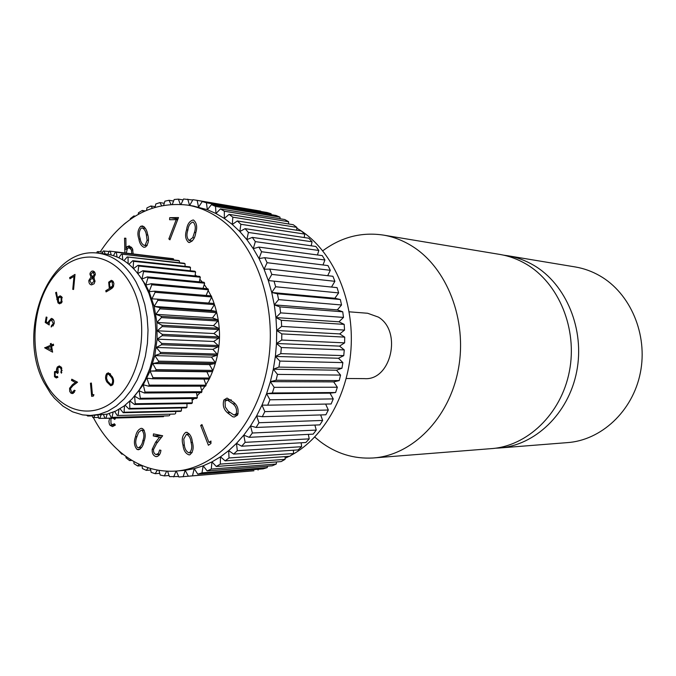 <?xml version="1.0" encoding="UTF-8"?>
<svg xmlns="http://www.w3.org/2000/svg" width="676" height="676" viewBox="0 0 676 676"><rect width="100%" height="100%" fill="white"/><g stroke="black" fill="none" stroke-linecap="round" stroke-linejoin="round"><path stroke-width="1.01" d="M574.82 266.876L575.479 266.986C583.963 268.44 592.058 271.372 599.764 275.783C630.353 293.156 648.123 334.502 640.333 372.89C632.702 411.329 601.065 440.456 567.088 442.645L500.071 447.943M503.738 255.182L507.972 255.773C516.946 257.319 525.531 260.488 533.702 265.271C566.142 284.123 585.044 329.474 576.679 371.648C568.482 413.873 534.741 445.763 498.787 448.044L495.516 448.196M346.264 378.492L364.499 378.628C391.058 380.833 402.406 331.24 378.357 317.095L367.626 313.258L349.129 311.813M322.782 250.788C341.355 237.039 361.618 231.817 383.571 235.121C393.331 236.803 402.668 240.377 411.574 245.836C446.946 267.333 467.674 320.128 458.32 369.341C449.168 418.621 411.997 455.59 372.924 457.99C353.683 459.038 336.133 453.588 320.289 441.648L314.754 437.068M499.522 254.379L500.232 254.489C509.265 256.043 517.892 259.238 526.114 264.062C558.765 283.083 577.786 328.899 569.361 371.504C561.105 414.168 527.128 446.371 490.953 448.661L374.327 457.88M93.381 417.624C100.42 431.034 109.106 442.256 119.441 451.281C136.02 465.519 154.534 472.135 174.983 471.138C216.751 468.814 257.412 424.739 267.721 365.31C278.242 305.958 255.9 242.49 217.917 217.435C208.284 211.013 198.212 206.907 187.691 205.115C152.438 201.152 123.285 216.726 100.234 251.852M224.347 211.208L220.427 208.909L284.773 219.539L288.61 221.728L224.347 211.208L224.322 218.441L215.982 213.515L207.363 209.712L193.344 206.036M291.44 455.125C324.598 437.186 349.323 392.824 351.224 344.785C353.142 296.739 332.026 250.72 300.44 230.381L296.823 228.167M208.918 442.417L210.946 441.031L210.937 443.507L208.394 445.247L200.679 425.457L201.947 424.57L208.918 442.417L210.937 442.315M183.002 445.129C181.464 439.544 182.334 435.302 185.621 432.42L186.449 432.268C189.863 433.57 191.832 436.831 192.356 442.053C193.97 447.647 193.133 451.889 189.871 454.771L189.136 454.906C185.613 453.689 183.568 450.436 183.002 445.129L184.345 445.062M111.937 418.157L110.881 419.086L111.016 423.818L112.52 424.672L114.405 423.784L115.368 425.069L112.503 426.615L110.044 425.288L109.326 423.979L108.887 421.309L109.656 418.224M115.655 418.055L114.743 419.441L113.002 418.131M124.925 252.858L124.536 238.18L125.863 238.222L126.015 248.067L127.012 246.681L129.26 245.844L132.496 248.768L133.155 253.796M176.225 219.641L169.6 219.717L169.71 217.68L178.489 217.562L169.929 239.819L168.848 238.907L176.225 219.641L177.611 219.844M195.753 232.738C194.975 238.214 192.744 241.467 189.069 242.498L188.57 242.38C185.461 239.532 184.785 235.349 186.559 229.815C187.269 224.331 189.466 221.052 193.133 219.979L193.573 220.08C196.767 222.894 197.493 227.111 195.753 232.738M147.562 234.175C149.261 239.279 148.619 243.537 145.619 246.96L143.971 247.306C141.216 245.988 139.518 243.208 138.884 238.974C137.152 233.964 137.752 229.739 140.676 226.308L142.467 225.953C145.188 227.263 146.886 230.009 147.562 234.175M135.53 436.662C136.366 432.217 138.276 429.429 141.267 428.297L142.661 428.643C145.492 432.015 145.948 436.248 144.03 441.343C143.227 445.78 141.369 448.585 138.453 449.768L137.017 449.413C134.169 446.025 133.671 441.774 135.53 436.662L136.89 436.603M153.494 449.548C153.368 452.159 154.196 453.824 155.995 454.542L158.429 453.461L159.62 450.047L160.922 450.317C160.516 453.917 159.063 456.021 156.545 456.621L155.725 456.545C153.131 455.523 151.948 453.106 152.184 449.32L155.598 442.231L159.502 437.22L153.283 435.944L153.477 433.899L162.654 435.758L156.638 443.481L153.494 449.548M227.398 412.698C223.604 409.31 222.438 405.059 223.9 399.964L227.06 398.063L233.871 402.44C237.741 405.769 238.958 409.986 237.521 415.098L234.335 417.033L232.679 416.762L227.398 412.698L229.586 412.639M113.864 446.067L114.692 446.895M118.562 450.512L121.832 454.179L122.88 454.12M126.04 456.486L126.032 457.821L129.555 460.567L132.006 460.407M133.882 461.497L134.009 463.677L137.727 465.984L142.044 465.68M142.028 465.494L142.408 468.536L146.295 470.378L150.714 470.048M150.402 468.46L151.162 472.347L155.184 473.699L159.747 473.344M158.944 470.386L160.204 475.051L164.336 475.896L169.084 475.515M167.589 471.248L169.465 476.614L178.658 476.529M176.275 471.045L178.87 477.002L248.869 471.206M272.242 465.789L207.126 470.927L211.258 469.085L276.273 464.049L272.242 465.789M281.157 461.59L216.269 466.482L220.291 464.108L285.078 459.35L281.157 461.59M253.914 470.792L188.334 476.191L253.914 470.792M201.989 472.862L267.24 467.623L263.133 468.865L197.781 474.163L201.989 472.862L203.172 465.848L211.96 461.894L211.258 469.085M289.793 456.283L225.142 460.863L229.003 457.965L293.553 453.554L289.793 456.283M298.065 449.912L233.642 454.095L237.31 450.698L301.631 446.709L298.065 449.912M305.882 442.51L241.687 446.219L245.126 442.349L309.228 438.868L305.882 442.51M313.174 434.136L249.199 437.321L252.376 433.003L316.258 430.08L313.174 434.136M319.866 424.866L256.094 427.452L258.967 422.737L322.646 420.438L319.866 424.866M325.874 414.777L262.296 416.703L264.831 411.625L328.333 410.011L325.874 414.777M331.139 403.969L267.73 405.186L269.91 399.795L333.243 398.908L331.139 403.969M335.609 392.528L272.352 392.993L274.143 387.34L337.341 387.23L335.609 392.528L330.015 393.153L333.243 398.908M229.08 214.36L293.215 224.711L296.882 227.381L232.831 217.182L229.08 214.36L224.322 218.441L232.29 224.466L237.327 220.959L301.268 230.955L304.732 234.099L240.876 224.28L237.327 220.959M245.101 228.657L308.847 238.231L312.067 241.805L248.405 232.451L245.101 228.657L239.828 231.547L232.29 224.466L232.831 217.182M252.309 237.394L315.869 246.47L318.827 250.466L255.334 241.628L252.309 237.394L246.841 239.634L239.828 231.547L240.876 224.28M258.874 247.095L322.275 255.612L324.919 259.99L261.587 251.742L258.874 247.095L253.263 248.667L246.841 239.634L248.405 232.451M264.722 257.691L327.978 265.584L330.302 270.299L267.105 262.71L264.722 257.691L259.026 258.553L253.263 248.667L255.334 241.628M269.8 269.082L332.93 276.29L334.89 281.309L271.811 274.422L269.8 269.082L264.062 269.225L259.026 258.553L261.587 251.742M344.532 330.082L281.655 326.39L281.309 320.306L344.185 324.37L344.532 330.082L339.715 333.919L344.701 337.121L281.816 333.902L281.723 340.02L276.492 343.493L276.687 330.496L275.952 317.576L281.309 320.306M343.501 317.407L280.608 312.878L279.83 306.896L342.732 311.797L343.501 317.407L338.98 321.801L344.185 324.37M274.042 281.157L337.07 287.63L338.651 292.902L275.656 286.759L274.042 281.157L268.313 280.574L264.062 269.225L267.105 262.71M277.397 293.798L340.349 299.51L341.532 304.977L278.605 299.629L277.397 293.798L271.744 292.488L268.313 280.574L271.811 274.422M344.701 337.121L344.616 342.859L281.723 340.02M281.334 347.54L344.261 349.906L343.754 355.627L280.81 353.632L281.334 347.54L276.492 343.493L275.369 356.438L279.889 361.077L342.876 362.606L341.946 368.243L278.926 367.093L279.889 361.077M277.481 374.394L340.56 375.087L339.225 380.588L276.095 380.25L277.481 374.394L273.324 369.197L275.369 356.438L280.81 353.632M126.235 222.421L123.514 224.652M145.036 210.895L142.222 210.464L138.436 212.805L138.293 214.309M135.183 216.143L133.89 215.948L130.282 218.72L130.265 219.404M164.26 203.299L159.866 202.589L155.81 203.983L155.074 207.16M155.184 206.67L150.9 205.994L146.962 207.878L146.591 210.219M173.588 201.042L169.042 200.29L164.902 201.178L163.693 205.141M183.103 199.927L178.371 199.133L174.171 199.504L172.38 204.194M192.753 199.995L183.542 198.998L181.058 204.304M259.897 210.988L192.939 199.673L189.677 205.436M202.268 201.549L267.054 212.509L271.101 213.701L206.417 202.783L202.268 201.549L198.55 207.059L197.138 200.366M211.461 204.634L276.028 215.467L279.982 217.157L215.517 206.4L211.461 204.634L207.363 209.712L206.417 202.783M276.484 461.945L276.273 464.049M285.145 456.613L285.078 459.35M258.266 469.254L258.063 470.065M267.493 466.17L267.24 467.623M293.401 450.216L293.553 453.554M301.166 442.78L301.631 446.709M308.349 434.372L309.228 438.868M314.881 425.069L316.258 430.08M320.661 414.937L322.646 420.438M325.629 404.071L328.333 410.011M339.225 380.588L333.682 381.889L337.341 387.23M288.61 221.728L288.601 223.967M296.882 227.381L296.671 230.237M304.732 234.099L304.217 237.538M312.067 241.805L311.18 245.802M318.827 250.466L317.458 254.97M324.919 259.99L322.993 264.958M330.302 270.299L327.699 275.69M334.89 281.309L331.51 287.063M341.532 304.977L337.358 309.878L342.732 311.797M338.651 292.902L334.857 298.26L340.349 299.51M344.616 342.859L339.546 346.112L344.261 349.906M343.754 355.627L338.473 358.246L342.876 362.606M341.946 368.243L336.513 370.211L340.56 375.087M271.101 213.701L271.237 214.664M279.982 217.157L280.101 218.762M122.407 453.74L121.832 454.179M130.62 459.553L129.555 460.567M139.239 464.251L137.727 465.984M148.179 467.784L146.295 470.378M157.356 470.107L155.184 473.699M166.676 471.206L164.336 475.896M176.056 471.062L173.673 476.935M176.478 471.028L185.19 470.302L183.111 476.783M207.126 470.927L203.172 465.848L194.223 468.654L192.584 475.431M216.269 466.482L211.96 461.894L220.494 456.807L220.291 464.108M188.334 476.191L185.19 470.302L194.223 468.654L197.781 474.163M225.142 460.863L220.494 456.807L228.699 450.622L229.003 457.965M233.642 454.095L228.699 450.622L236.49 443.372L237.31 450.698M241.687 446.219L236.49 443.372L243.782 435.133L245.126 442.349M249.199 437.321L243.782 435.133L250.517 425.948L252.376 433.003M256.094 427.452L250.517 425.948L256.601 415.917L258.967 422.737M262.296 416.703L256.601 415.917L261.984 405.118L264.831 411.625M267.73 405.186L261.984 405.118L266.597 393.66L269.91 399.795M272.352 392.993L266.597 393.66L270.392 381.644L274.143 387.34M215.517 206.4L215.982 213.515L220.427 208.909M281.655 326.39L276.687 330.496L281.816 333.902M280.608 312.878L275.952 317.576L274.295 304.868L279.83 306.896M275.656 286.759L271.744 292.488L274.295 304.868L278.605 299.629M278.926 367.093L273.324 369.197L270.392 381.644L276.095 380.25M142.222 210.464L143.278 211.715M133.89 215.948L134.524 216.557M159.866 202.589L161.564 205.538M150.9 205.994L152.328 208.031M169.042 200.29L170.918 204.279M178.371 199.133L180.289 204.253M187.759 199.15L189.576 205.419M285.103 458.243L289.142 456.334M333.682 381.889L270.392 381.644M336.513 370.211L273.324 369.197M338.473 358.246L275.369 356.438M339.546 346.112L276.492 343.493M337.358 309.878L274.295 304.868M334.857 298.26L271.744 292.488M338.98 321.801L275.952 317.576M339.715 333.919L276.687 330.496M330.015 393.153L266.597 393.66M189.601 242.515L188.57 242.38M193.167 222.117L192.863 222.058C190.007 223.156 188.325 225.894 187.818 230.262C186.348 234.606 186.753 238.011 189.052 240.479L192.744 237.682L194.477 232.383C195.879 228.015 195.448 224.593 193.167 222.117L192.863 222.058M195.786 232.569L194.477 232.383M194.198 237.876L192.744 237.682M177.965 218.923L169.71 217.68M170.217 239.084L168.848 238.907M140.295 239.152L138.884 238.974M144.149 226.79L140.676 226.308M141.166 228.15C139.019 231.031 138.665 234.437 140.093 238.349C140.574 241.839 141.918 244.18 144.123 245.354L145.23 245.151L147.114 240.2L146.371 234.868C145.83 231.437 144.47 229.122 142.29 227.93L141.166 228.15M147.765 235.054L146.371 234.868M148.399 240.369L147.114 240.2M147.191 245.388L145.23 245.151M125.863 238.349L124.536 238.18M127.629 248.261L126.015 248.067M131.558 247.222L127.012 246.681M132.952 250.01L131.398 249.824L129.091 247.805L127.426 248.43L126.311 253.018M131.761 253.635L131.398 249.824M115.317 425.111L110.044 425.288M139.957 449.253L137.017 449.413M137.49 447.52L138.419 447.74C140.76 446.667 142.247 444.301 142.864 440.659C144.436 436.688 144.191 433.274 142.137 430.409L141.259 430.19L138.546 432.446L136.704 437.271C135.208 441.234 135.47 444.647 137.49 447.52M144.233 440.591L142.864 440.659M144.25 430.325L142.137 430.409M157.44 456.444L155.725 456.545M153.528 449.244L152.184 449.32M161.589 437.118L159.502 437.22M161.708 435.572L153.283 435.944M187.218 432.353L185.621 432.42M189.432 452.751C191.84 450.258 192.381 446.819 191.046 442.442C190.683 438.225 189.162 435.496 186.466 434.262L183.745 439.045L184.269 444.664C184.692 448.872 186.255 451.602 188.959 452.835L192.145 452.582M192.415 442.366L191.046 442.442M202.276 425.398L200.679 425.457M231.226 399.871L223.9 399.964M236.245 413.771C237.141 409.69 236.042 406.377 232.941 403.842L227.313 400.015L225.04 401.316L225.294 407.011L228.26 411.27L234.031 415.039L236.245 413.771L238.155 413.72M211.022 295.868L208.166 290.494M207.084 288.72L204.228 284.52M202.352 282.112L199.876 279.281M196.665 276.095L195.187 274.802M91.074 415.461L107.163 414.143L115.9 410.991L124.266 405.887L132.04 398.933L139.002 390.289L144.968 380.149L149.751 368.792L153.232 356.497L155.294 343.619L155.877 330.488L154.973 317.466L152.607 304.918L148.855 293.173L143.827 282.543C133.856 265.609 121.241 256.103 105.98 254.032L105.422 253.965M139.408 275.622L145.779 285.052L149.117 291.694L154.179 306.405L156.883 322.486L157.094 339.149L154.787 355.61L150.089 371.065L143.236 384.779L134.144 396.601M106.926 382.024C105.186 379.135 105.11 376.321 106.698 373.591L108.397 372.806L112.165 376.583C113.957 379.439 114.058 382.236 112.478 384.974L110.746 385.768L106.926 382.024L108.042 382.024M49.213 324.987L45.233 322.477L46.179 317.036L46.974 317.289L46.205 321.768L48.393 323.128L48.486 321.599L51.342 318.413L51.917 318.523C53.725 319.317 54.46 321.1 54.131 323.88L51.199 326.998L51.418 325.705L53.353 323.542L51.241 319.723L49.221 322.148L49.213 324.987M58.009 302.916L55.643 292.623L56.48 292.235L57.536 298.31L58.026 297.136L60.156 295.809L61.668 296.739L61.82 302.417L59.615 303.854L58.009 302.916L61.271 303.135M92.975 270.958L94.505 271.87L95.223 273.569L95.265 274.786L93.668 277.456L95.054 281.157L94.091 283.776L91.513 284.9C89.688 284.588 88.793 283.109 88.835 280.472L90.973 277.118L89.916 274.093L90.212 272.901L91.547 271.27L92.975 270.958M73.98 276.332L69.941 278.782L69.653 277.642L75.011 274.397L73.583 289.463L72.763 289.37L73.98 276.332L74.816 276.408M51.613 346.188L52.593 352.145L44.743 347.878L50.59 345.267L50.345 343.763L51.165 343.442L51.41 344.946L53.387 344.152L53.59 345.402L51.613 346.188M55.119 372.696L55.136 375.873L56.26 376.65L57.308 376.304L57.916 377.284L56.319 377.96L54.486 376.726L54.511 371.69L56.623 371.116L56.497 369.223L57.291 367.026L59.327 365.919L61.457 367.431L61.44 373.186L60.865 372.239L61.364 370.279L60.798 368.276L59.251 367.169L57.925 367.896L58.204 372.645L57.595 373.456L55.998 372.206L55.119 372.696M70.431 388.649L71.614 392.173L72.332 392.367L74.343 390.204L75.163 390.635L72.315 393.609L70.71 392.942L69.696 391.311L69.611 388.244L72.433 384.669L75.382 382.447L71.479 380.394L71.783 379.202L77.546 382.219L72.991 385.633L70.431 388.649M92.451 394.902L93.888 394.615L93.465 396.018L91.666 396.373L90.457 383.233L91.361 383.038L92.451 394.902L93.803 394.894M113.365 286.649L110.881 289.091L106.081 291.914L105.76 290.722L110.061 288.128L109.191 287.579L108.684 282.179L111.337 280.32L112.765 281.005L113.914 283.574L113.365 286.649M86.807 415.385L87.711 416.027L92.418 415.909M92.299 415.427L92.789 417.498L98.595 417.548M168.662 415.841L111.16 417.396L168.662 415.841M97.859 415.292L98.857 418.385L104.983 418.292M105.904 418.267L163.482 416.678L105.008 418.351L105.904 418.267L107.138 414.143M174.661 414.05L117.252 415.512L174.661 414.05M191.587 403.547L134.465 404.485L135.242 403.749L192.347 402.854L191.587 403.547M180.526 411.38L123.209 412.715L124.071 412.233L181.362 410.923L180.526 411.38M129.792 408.422L186.99 407.29L186.187 407.873L128.972 409.031L129.792 408.422L129.716 401.274M196.648 398.451L139.619 399.119L140.346 398.274L197.35 397.64L196.648 398.451M209.222 379.109L152.455 378.771L152.962 377.639L209.721 378.036L209.222 379.109M201.313 392.629L144.377 393.001L145.036 392.055L201.955 391.725L201.313 392.629M149.261 385.143L206.095 385.168L205.521 386.165L148.669 386.19L149.261 385.143L146.912 378.18L152.455 378.771M212.374 371.555L155.666 370.82L156.088 369.62L212.788 370.414L212.374 371.555L206.89 371.783L209.721 378.036M218.12 346.796L161.564 344.752L161.691 343.425L218.247 345.537L218.12 346.796L212.906 349.357L217.08 354.072L160.482 352.407L160.254 353.7L154.787 355.61L158.606 361.17L215.247 362.395L214.926 363.587L158.285 362.429L158.606 361.17M217.08 354.072L216.852 355.297L160.254 353.7M218.72 338.169L162.189 335.668L162.223 334.341L218.754 336.91L218.72 338.169L213.726 341.473L218.247 345.537M216.464 312.658L159.933 308.822L159.671 307.563L216.202 311.467L216.464 312.658L212.45 317.881L217.723 319.773L161.201 316.3L161.37 317.602L156.883 322.486L162.054 325.266L218.576 328.291L218.644 329.542L162.122 326.584L162.054 325.266M217.723 319.773L217.892 321.007L161.37 317.602M214.402 304.614L157.846 300.355L157.483 299.155L214.047 303.473L214.402 304.614L210.802 310.36L216.202 311.467M204.634 283.185L147.943 277.836L147.334 276.881L204.042 282.272L204.634 283.185L203.045 288.356M211.715 296.967L155.125 292.311L154.677 291.179L211.275 295.885L211.715 296.967L208.631 303.059M151.28 283.726L207.921 288.787L208.445 289.793L151.813 284.773L151.28 283.726L145.779 285.052L147.943 277.836M200.333 277.211L143.582 271.566L142.906 270.713L199.665 276.399L200.333 277.211L199.31 281.824M185.038 263.725L127.223 256.948L184.227 263.26L185.038 263.725L185.08 266.344M195.592 271.946L138.766 266.048L138.031 265.305L194.874 271.237L195.592 271.946L195.026 275.935M132.783 260.699L189.702 266.843L190.48 267.434L133.569 261.325L132.783 260.699L128.93 264.282M179.351 260.86L121.426 254.083L178.506 260.505L179.351 260.86L179.529 262.736M109.157 251.506L103.225 250.973L102.237 253.61M173.487 258.849L115.444 252.131L172.617 258.621L173.487 258.849L173.673 259.964M167.58 258.055L109.351 251.092L107.839 254.294M102.786 252.14L98.012 251.599L97.124 251.776L96.769 253.018M169.87 414.168L169.541 415.639M163.702 415.977L163.482 416.678M175.836 411.49L175.523 413.712M191.95 398.502L192.347 402.854M181.548 407.966L181.362 410.923M186.939 403.623L186.99 407.29M196.496 392.663L197.35 397.64M200.527 386.165L201.955 391.725M203.966 379.075L206.095 385.168M214.926 363.587L209.467 364.609L212.788 370.414M216.852 355.297L211.487 357.105L215.247 362.395M218.644 329.542L213.92 333.53L218.754 336.91M217.892 321.007L213.489 325.638L218.576 328.291M208.445 289.793L206.172 295.463M190.48 267.434L190.269 270.755M88.066 415.453L87.711 416.027M94.801 415.368L93.668 417.683M111.16 417.396L109.166 413.602M113.129 412.216L112.055 417.176M101.037 415.14L99.752 418.436M105.008 418.351L103.546 414.844M117.252 415.512L114.675 411.566M118.925 409.402L118.131 415.165M134.465 404.485L129.995 401.003M139.619 399.119L134.583 396.144L135.242 403.749M123.209 412.715L120.015 408.76M124.477 405.735L124.071 412.233M128.972 409.031L125.136 405.228M144.377 393.001L139.112 390.787L140.346 398.274M155.666 370.82L150.089 371.065L152.962 377.639M148.669 386.19L143.236 384.779L145.036 392.055M158.285 362.429L152.725 363.511L156.088 369.62M161.564 344.752L156.249 347.456L160.482 352.407M162.189 335.668L157.094 339.149L161.691 343.425M162.122 326.584L157.305 330.792L162.223 334.341M159.933 308.822L155.835 314.323L161.201 316.3M157.846 300.355L154.179 306.405L159.671 307.563M155.125 292.311L151.923 298.834L157.483 299.155M143.582 271.566L141.968 279.011L147.334 276.881M151.813 284.773L149.117 291.694L154.677 291.179M137.853 273.543L142.906 270.713M128.051 257.446L128.127 263.623M123.995 260.657L127.223 256.948M138.766 266.048L137.752 273.408M133.561 268.592L138.031 265.305M133.569 261.325L133.138 268.152M122.28 254.446L122.753 259.888M118.799 257.767L121.426 254.083M104.121 250.94L105.126 253.931M116.323 252.359L117.092 256.998M113.399 255.638L115.444 252.131M110.247 251.185L111.194 255.004M98.012 251.599L98.721 253.221M186.948 403.986L187.548 403.614M192.111 400.353L194.342 398.477M197.054 395.908L200.071 392.638M201.685 390.686L204.989 386.165M205.935 384.712L209.188 379.109M209.526 378.467C221.534 352.931 222.708 326.914 213.024 300.397L211.622 297.144M210.802 310.36L154.179 306.405M213.489 325.638L156.883 322.486M212.45 317.881L155.835 314.323M213.92 333.53L157.305 330.792M213.726 341.473L157.094 339.149M211.487 357.105L154.787 355.61M212.906 349.357L156.249 347.456M209.467 364.609L152.725 363.511M206.89 371.783L150.089 371.065M89.756 280.548L88.835 280.472M93.795 277.371L90.973 277.118M90.846 274.177L89.916 274.093M94.344 274.625L92.806 272.242L90.837 274.219L92.384 276.754L94.344 274.625L95.265 274.709M94.86 272.436L92.806 272.242M94.327 276.932L92.384 276.754M94.133 281.064L92.274 277.954L89.747 280.633L91.649 283.65L94.133 281.064L95.054 281.148M94.294 278.14L92.274 277.954M71.538 277.811L69.653 277.642M73.591 289.438L72.763 289.37M58.001 299.468L56.784 299.375M56.556 292.691L55.643 292.623M58.313 298.361L57.536 298.31M59.344 297.229L58.026 297.136M61.085 297.727L60.037 297.102L58.457 298.091L58.584 301.935L59.632 302.561L61.203 301.572L61.085 297.727L62.268 297.812M62.192 301.64L61.203 301.572M47.523 322.587L45.233 322.477M49.128 323.17L48.393 323.128M49.331 321.641L48.486 321.599M53.421 325.798L51.418 325.705M54.181 323.584L53.353 323.542M53.565 319.909L51.663 319.807M47.328 347.954L44.743 347.878M47.776 347.717L44.7 347.625M53.581 345.368L50.59 345.267M51.215 343.797L50.345 343.763M53.531 345.014L51.41 344.946M51.401 350.176L50.801 346.518L47.269 347.92L52.272 350.202M51.672 346.543L50.801 346.518M57.587 376.752L54.486 376.726M57.747 371.724L54.511 371.69M57.519 371.124L56.623 371.116M57.384 369.24L56.497 369.223M61.22 367.085L57.291 367.026M61.854 372.256L60.865 372.239M62.234 370.296L61.364 370.279M61.888 368.293L60.798 368.276M73.38 393.314L71.267 393.322M70.566 388.235L69.611 388.244M77.233 382.455L75.382 382.447M74.081 380.411L71.479 380.394M91.378 383.233L90.457 383.233M110.146 373.625L106.698 373.591M111.92 383.968C113.044 381.729 112.875 379.515 111.422 377.318L108.363 374.082L107.171 374.589L106.512 378.18L107.628 381.256L110.763 384.467L113.162 383.968M112.529 377.326L111.422 377.318M107.83 290.891L105.76 290.722M112.047 288.297L110.061 288.128M112.52 287.858L109.191 287.579M109.825 282.281L108.684 282.179M109.427 282.889L109.85 286.768L110.779 287.232L112.622 285.965L112.182 282.069L111.278 281.622L109.427 282.889M113.568 282.196L112.182 282.069M113.627 286.049L112.622 285.965M187.877 230.001L186.559 229.815M126.742 249.351L124.654 249.114M157.694 442.121L155.598 442.231M235.045 403.809L232.941 403.842M98.054 253.145C113.331 255.232 125.973 264.789 135.952 281.833L140.997 292.531L144.757 304.361L147.123 316.993L148.027 330.099L147.436 343.324L145.365 356.303L141.875 368.673L137.076 380.115L131.102 390.314L124.122 399.026L116.331 406.031L107.949 411.169L99.195 414.329L90.297 415.478L82.548 414.87L72.611 411.845L62.953 406.149L54.401 398.189L50.599 393.457L44.041 382.692C16.292 331.806 48.021 246.208 98.054 253.145L105.98 254.032M130.645 284.199C112.444 251.387 76.861 248.405 55.102 274.828C33.073 300.812 28.384 349.374 44.692 381.213C60.646 413.399 95.443 421.579 119.449 395.73C143.726 370.389 149.202 316.621 130.645 284.199M74.276 384.669L72.433 384.669M575.479 266.986L507.972 255.773M383.571 235.121L500.232 254.489M187.691 205.115L194.156 206.172M260.716 211.123L195.786 200.121M189.398 240.555L192.364 240.943M142.29 227.93L145.424 228.361M144.123 245.354L146.988 245.701M129.091 247.805L132.2 248.176M112.52 424.672L115.004 424.587M138.419 447.74L141.554 447.571M141.259 430.19L144.115 430.08M156.562 454.593L159.663 454.407M188.959 452.835L192.119 452.641M186.466 434.262L189.567 434.127M234.031 415.039L237.614 414.937M227.313 400.015L231.344 399.964M60.037 297.102L62.006 297.246M59.632 302.561L61.634 302.696M51.241 319.723L53.531 319.849M56.26 376.65L57.536 376.659M59.251 367.169L61.305 367.203M55.998 372.206L57.984 372.222M72.332 392.367L74.394 392.359M110.763 384.467L112.875 384.475M108.363 374.082L110.611 374.098M111.278 281.622L113.374 281.808M110.779 287.232L112.9 287.41"/></g></svg>
